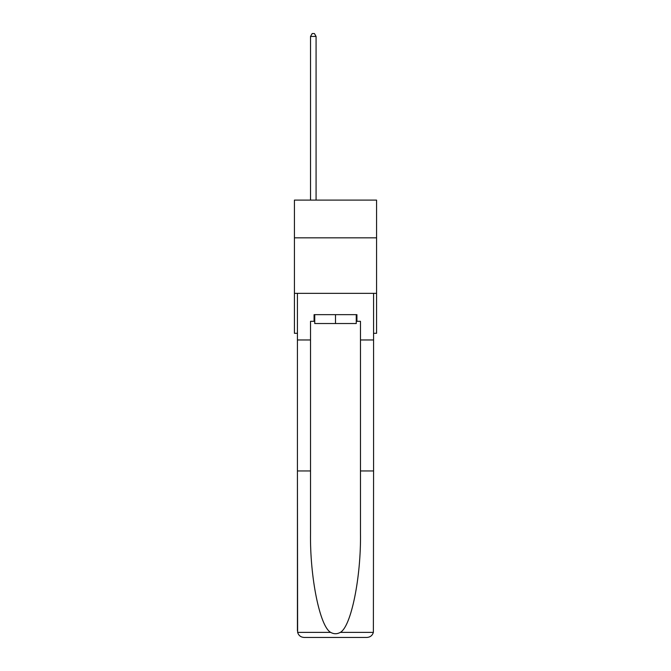<?xml version="1.0" encoding="UTF-8"?>
<svg xmlns="http://www.w3.org/2000/svg" width="671" height="671" viewBox="0 0 671 671"><rect width="100%" height="100%" fill="white"/><g stroke="black" fill="none" stroke-linecap="round" stroke-linejoin="round"><path stroke-width="1.01" d="M376.574 237.836L376.574 200.101L294.426 200.101L294.426 237.836L376.574 237.836L376.574 333.302L373.571 333.302M376.574 293.344L294.426 293.344L294.426 237.836M294.426 293.344L294.426 333.302L297.429 333.302M356.259 314.657L356.259 323.531L314.741 323.531L314.741 314.657M335.5 314.657L335.5 323.531M314.078 321.317L310.522 321.317L310.522 470.95L297.429 470.95L297.622 632.384C298.629 635.538 300.784 637.224 304.089 637.45L366.911 637.45C370.216 637.224 372.371 635.538 373.378 632.384L373.571 470.95L360.478 470.95L360.478 321.317L356.922 321.317L356.922 314.657L314.078 314.657L314.078 321.317L314.741 321.317M350.044 637.45L366.911 637.45L350.044 637.45M310.522 470.95L310.522 533.051C309.834 577.161 319.857 626.588 330.669 632.384C333.881 634.179 337.11 634.179 340.331 632.384C351.143 626.588 361.166 577.161 360.478 533.051L360.478 470.95M297.429 630.79L297.429 293.344L373.571 293.344L373.571 339.962L360.478 339.962M310.522 339.962L297.429 339.962M373.571 470.95L373.571 339.962M356.259 321.317L356.922 321.317M316.075 200.101L316.075 36.435L310.522 36.435L310.522 200.101M310.522 36.435L312.191 33.55L314.405 33.55L316.075 36.435M297.622 632.384L330.669 632.384M340.331 632.384L373.378 632.384"/></g></svg>
